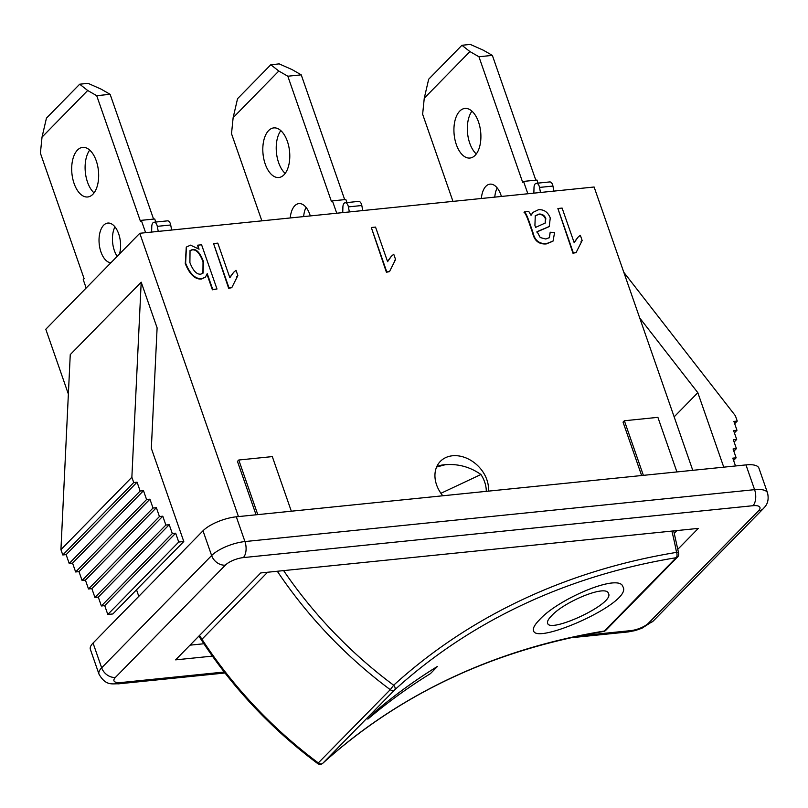 <?xml version="1.0" encoding="UTF-8"?>
<svg xmlns="http://www.w3.org/2000/svg" width="808" height="808" viewBox="0 0 808 808"><rect width="100%" height="100%" fill="white"/><g stroke="black" fill="none" stroke-linecap="round" stroke-linejoin="round"><path stroke-width="1.21" d="M151.621 232.068L151.773 226.493A5.242 2.808 84.2 0 1 154.086 222.22A5.242 2.808 84.2 0 1 157.287 226.351L158.237 231.401M86.163 288.032L83.234 279.629L84.123 278.72L40.4 153.167L42.026 137.128L87.688 90.496L96.707 95.677L140.43 221.23L141.319 220.332L145.622 232.684M110.908 262.762A19.937 10.655 84.2 0 1 100.95 251.955A19.937 10.655 84.2 0 1 107.797 223.069A19.937 10.655 84.2 0 1 118.402 233.098A19.937 10.655 84.2 0 1 119.493 253.995M74.094 183.487A24.927 13.322 84.2 0 1 82.658 147.369A24.927 13.322 84.2 0 1 98.435 170.821A24.927 13.322 84.2 0 1 87.708 196.97A24.927 13.322 84.2 0 1 74.094 183.487M171.649 230.038L170.7 224.977A5.242 2.808 -95.8 0 0 167.488 220.857L154.086 222.22M153.571 219.079L110.12 94.314L101.101 89.133L88.072 83.345L79.689 84.204L46.44 118.15L42.026 137.128M155.803 222.048L154.732 218.968L141.319 220.332M89.708 150.096A24.927 13.322 -95.8 0 0 87.506 182.123A24.927 13.322 -95.8 0 0 94.061 192.88M114.958 226.856A19.937 10.655 -95.8 0 0 114.362 250.591A19.937 10.655 -95.8 0 0 117.18 256.368M87.688 90.496L79.689 84.204M110.12 94.314L96.707 95.677M342.744 212.605L342.895 207.03A5.242 2.808 84.2 0 1 345.198 202.757A5.242 2.808 84.2 0 1 348.399 206.888L349.349 211.938M261.863 220.847L231.512 133.704L233.138 117.665L278.81 71.033L287.82 76.215L331.543 201.768L332.431 200.869L336.734 213.221M290.254 217.958A19.937 10.655 84.2 0 1 298.909 203.606A19.937 10.655 84.2 0 1 310.282 215.918M265.216 164.024A24.927 13.322 84.2 0 1 273.771 127.906A24.927 13.322 84.2 0 1 289.557 151.359A24.927 13.322 84.2 0 1 278.821 177.507A24.927 13.322 84.2 0 1 265.216 164.024M362.762 210.575L361.812 205.515A5.242 2.808 -95.8 0 0 358.611 201.394L345.198 202.757M344.683 199.616L301.233 74.851L292.223 69.67L279.184 63.883L270.801 64.741L237.552 98.687L233.138 117.665M346.925 202.586L345.844 199.505L332.431 200.869M280.82 130.633A24.927 13.322 -95.8 0 0 278.629 162.661A24.927 13.322 -95.8 0 0 285.184 173.417M306.07 207.393A19.937 10.655 -95.8 0 0 303.656 216.594M278.81 71.033L270.801 64.741M301.233 74.851L287.82 76.215M533.856 193.142L534.007 187.567A5.242 2.808 84.2 0 1 536.31 183.295A5.242 2.808 84.2 0 1 539.522 187.426L540.471 192.476M452.975 201.384L422.635 114.241L424.261 98.202L469.923 51.571L478.942 56.752L522.665 182.305L523.554 181.406L527.856 193.758M481.366 198.495A19.937 10.655 84.2 0 1 490.032 184.143A19.937 10.655 84.2 0 1 501.404 196.455M456.328 144.561A24.927 13.322 84.2 0 1 464.893 108.444A24.927 13.322 84.2 0 1 480.669 131.896A24.927 13.322 84.2 0 1 469.943 158.045A24.927 13.322 84.2 0 1 456.328 144.561M553.884 191.112L552.935 186.052A5.242 2.808 -95.8 0 0 549.723 181.931L536.31 183.295M535.805 180.154L492.355 55.388L483.336 50.207L470.306 44.42L461.924 45.278L428.674 79.224L424.261 98.202M538.037 183.123L536.966 180.043L523.554 181.406M471.943 111.171A24.927 13.322 -95.8 0 0 469.741 143.198A24.927 13.322 -95.8 0 0 476.296 153.954M497.193 187.931A19.937 10.655 -95.8 0 0 494.779 197.132M469.923 51.571L461.924 45.278M492.355 55.388L478.942 56.752M437.512 666.398C415.393 680.053 394.536 695.203 374.922 711.868L367.832 719.11C387.436 702.455 408.303 687.295 430.422 673.64L437.502 666.388A842.471 650.44 -135.6 0 0 374.912 711.848L367.832 719.11M547.693 623.493C546.895 621.847 548.157 619.302 551.49 615.878C563.974 601.788 606.151 584.255 608.404 593.355C615.433 603.485 550.541 633.331 547.693 623.493C550.581 633.29 615.393 603.485 608.404 593.345M533.654 631.068L533.644 631.058C532.492 628.725 534.371 625.038 539.3 619.978C557.621 599.112 619.494 572.721 622.938 586.78C633.3 602.253 537.603 644.643 533.654 631.068C532.502 628.745 534.381 625.049 539.31 619.999C557.611 599.092 619.484 572.7 622.938 586.76L622.938 586.76M277.306 571.256A376.871 290.971 44.4 0 0 390.264 689.678L393.658 685.214A3.99 2.535 47.7 0 1 394.637 689.911L322.816 763.247A3.99 3.08 -135.6 0 1 318.433 763.015A376.871 290.971 -135.6 0 1 201.96 639.259L267.589 572.246M436.603 467.014L445.259 464.721C458.186 463.671 470.084 466.923 480.942 474.498L440.916 493.294M480.942 474.498A29.906 23.089 -135.6 0 1 484.659 482.002A29.906 23.089 -135.6 0 1 486.295 491.345M692.769 470.327L594.112 187.012L139.784 233.28L45.793 329.25L68.367 394.072M136.522 589.79L138.804 596.334M257.792 514.615L238.774 460.015L272.306 456.601L291.324 511.201M256.055 514.797L237.451 461.378L238.774 460.015M643.38 475.356L624.362 420.756L657.894 417.342L676.912 471.933M641.633 475.528L623.039 422.109L624.362 420.756M139.784 233.28L238.451 516.585M442.794 495.779A29.906 23.089 -135.6 0 1 440.36 461.368A29.906 23.089 -135.6 0 1 465.671 457.793A29.906 23.089 -135.6 0 1 486.87 479.74A29.906 23.089 -135.6 0 1 488.426 491.133M216.988 289.001L212.746 289.436L207.242 273.629L205.464 277.053L201.919 278.659C195.465 279.235 190.031 274.094 185.628 263.246L186.436 247.036L190.516 245.147L199.071 249.187L197.677 245.188L201.596 244.794L216.988 289.001L212.393 289.799L207.02 274.377M205.293 277.225L201.566 279.023C195.112 279.598 189.678 274.457 185.274 263.61L186.264 247.228M198.324 248.43L197.677 245.188M387.507 261.428L391.234 256.409M395.577 259.499L389.506 271.609L386.759 271.892L371.306 227.513L375.538 227.078L387.587 261.661L391.415 256.227L393.749 254.247L395.577 259.499L394.496 260.56M389.506 271.609L386.406 272.256L371.306 227.513M574.084 242.42L577.811 237.411M582.154 240.501L576.084 252.611L573.337 252.894L557.884 208.504L562.115 208.08L574.165 242.663L577.993 237.229L580.326 235.249L582.154 240.501L581.073 241.552M576.084 252.611L572.983 253.247L557.884 208.504M549.056 226.664L536.734 232.017M549.258 237.804L550.187 232.229L554.581 232.532L553.066 241.067L546.693 243.551C539.279 244.127 534.694 240.431 532.937 232.431L530.412 225.2C527.614 216.898 525.604 212.464 524.382 211.918L528.785 211.474L531.028 215.312L533.139 212.302L538.552 209.696C544.067 209.393 547.965 212.161 550.258 217.978L549.238 226.493L537.088 231.664L540.249 237.562L545.784 239.006L549.45 237.633L550.187 232.229M552.884 241.238L546.339 243.915C538.926 244.491 534.34 240.784 532.583 232.795L530.058 225.563C527.26 217.261 525.25 212.827 524.028 212.282L524.382 211.918M530.957 215.14L532.957 212.484M229.765 277.487L233.502 272.478M237.845 275.568L231.775 287.678L229.018 287.951L213.564 243.572L217.806 243.137L229.846 277.72L233.674 272.286L236.017 270.306L237.845 275.568L236.754 276.619M231.775 287.678L228.664 288.315L213.564 243.572M535.603 227.391L534.916 225.412L535.28 215.766L539.007 214.069C542.32 213.888 544.582 215.393 545.804 218.574L545.299 222.998L535.603 227.391M545.107 223.17L545.45 218.938C544.228 215.756 541.956 214.251 538.653 214.433L535.108 215.948M202.919 273.256L203.04 261.792C199.707 253.025 195.98 249.076 191.88 249.965L189.87 250.823M203.394 261.439L203.101 273.084L200.889 274.134C196.788 274.69 193.122 270.852 189.9 262.6L190.042 250.642L192.243 249.601C196.334 248.713 200.061 252.662 203.394 261.439L203.04 261.792M183.79 541.522L112.857 613.959L107.797 614.464L104.727 605.626L101.374 605.97L98.293 597.122L94.94 597.465L91.859 588.628L88.506 588.971L85.426 580.124L82.073 580.467L78.992 571.62L75.639 571.963L72.558 563.125L69.205 563.469L66.135 554.621L62.782 554.965L60.933 549.662L70.256 354.611L141.198 282.184L131.866 477.235L133.714 482.538L137.067 482.194L140.148 491.042L143.501 490.698L146.581 499.536L149.934 499.192L153.015 508.04L156.368 507.697L159.439 516.534L162.792 516.201L165.872 525.038L169.226 524.695L172.306 533.543L175.659 533.199L178.74 542.037L183.79 541.522L151.338 448.349L157.106 327.866L141.198 282.184M60.933 549.662L131.866 477.235M62.782 554.965L133.714 482.538M66.135 554.621L137.067 482.194M69.205 563.469L140.148 491.042M72.558 563.125L143.501 490.698M75.639 571.963L146.581 499.536M78.992 571.62L149.934 499.192M82.073 580.467L153.015 508.04M85.426 580.124L156.368 507.697M88.506 588.971L159.439 516.534M91.859 588.628L162.792 516.201M94.94 597.465L165.872 525.038M98.293 597.122L169.226 524.695M101.374 605.97L172.306 533.543M104.727 605.626L175.659 533.199M107.797 614.464L178.74 542.037M623.806 272.296L735.391 415.767L737.239 421.079L733.886 421.412L736.967 430.26L733.614 430.603L736.694 439.441L733.341 439.784L736.421 448.622L733.068 448.965L736.149 457.813L732.795 458.146L735.512 465.974M734.684 423.695L737.239 421.079M734.411 432.876L736.967 430.26M734.129 442.057L736.694 439.441M733.856 451.238L736.421 448.622M733.583 460.429L736.149 457.813M723.756 467.165L697.819 392.688L639.724 317.988M674.155 416.857L697.819 392.688M445.259 464.721A29.906 23.089 44.4 0 0 436.744 466.701M203.879 643.754L190.011 645.168M677.872 549.248L698.304 528.392L260.742 572.943L175.619 659.863L212.393 656.116M676.882 530.573L674.276 533.219M93.051 643.057L101.667 667.812A25.927 8.908 160.8 0 0 98.98 674.125L90.365 649.359A25.927 8.908 -19.2 0 1 93.051 643.057L203 530.795A25.927 8.908 -19.2 0 1 236.32 516.807L745.966 464.903A25.927 8.908 -19.2 0 1 758.924 468.145L767.539 492.91A25.927 8.908 160.8 0 0 754.591 489.658L244.945 541.562A25.927 8.908 160.8 0 0 211.625 555.55L101.667 667.812A11.969 9.242 44.4 0 0 115.423 677.397L225.382 565.135A13.958 4.798 -19.2 0 1 243.319 557.601L752.965 505.707A13.958 4.798 -19.2 0 1 758.49 510.848L648.541 623.109A13.958 4.798 -19.2 0 1 630.594 630.644L580.003 635.795M170.7 224.977L157.287 226.351M361.812 205.515L348.399 206.888M552.935 186.052L539.522 187.426M199.495 635.482L201.96 639.259A3.99 0.697 146.9 0 0 201.475 640.098C232.765 687.891 271.498 729.048 317.685 763.56L390.264 689.678A3.99 3.08 44.4 0 0 394.637 689.911A842.471 650.44 -135.6 0 1 676.185 557.702L604.354 631.038A842.471 650.44 44.4 0 0 322.816 763.247A3.99 2.535 47.7 0 1 322.745 763.308A3.99 2.535 47.7 0 1 322.341 763.58M671.862 531.078A372.882 287.89 -135.6 0 1 676.538 552.379A3.99 1.697 -10.7 0 1 678.68 553.45L673.7 530.896M678.68 553.45A3.99 3.99 0 0 1 677.609 556.975A3.99 3.08 44.4 0 1 676.185 557.702A3.99 2.202 -99.3 0 0 676.538 552.379A846.451 653.52 44.4 0 0 393.658 685.214A372.882 287.89 -135.6 0 1 283.638 570.62M605.788 630.311A3.99 3.08 -135.6 0 1 604.354 631.038A3.99 2.202 -99.3 0 1 603.586 631.462A3.99 3.99 0 0 0 605.788 630.311L677.609 556.975M224.22 672.024L120.948 682.548A13.958 4.798 -19.2 0 1 115.423 677.397M225.382 565.135A11.969 9.242 -135.6 0 1 211.625 555.55L203 530.795M224.967 672.993L118.473 683.841A11.969 6.393 -95.8 0 0 120.948 682.548M243.319 557.601A11.969 6.393 -95.8 0 0 244.945 541.562L236.32 516.807M758.49 510.848A11.969 9.242 44.4 0 0 763.348 508.606L653.389 620.867L641.895 628.26L635.229 630.573L628.119 631.937A11.969 6.393 -95.8 0 0 630.594 630.644M752.965 505.707A11.969 6.393 -95.8 0 0 754.591 489.658L745.966 464.903M653.389 620.867A11.969 9.242 -135.6 0 1 648.541 623.109M198.879 636.108L201.475 640.098M317.685 763.56A3.99 3.99 0 0 0 322.745 763.308C399.718 693.931 493.334 649.986 603.586 631.462M118.473 683.841C112.615 683.457 105.898 686.386 98.98 674.125M628.119 631.937L570.579 637.795M763.348 508.606C764.176 507.313 769.953 503.475 767.539 492.91"/></g></svg>
